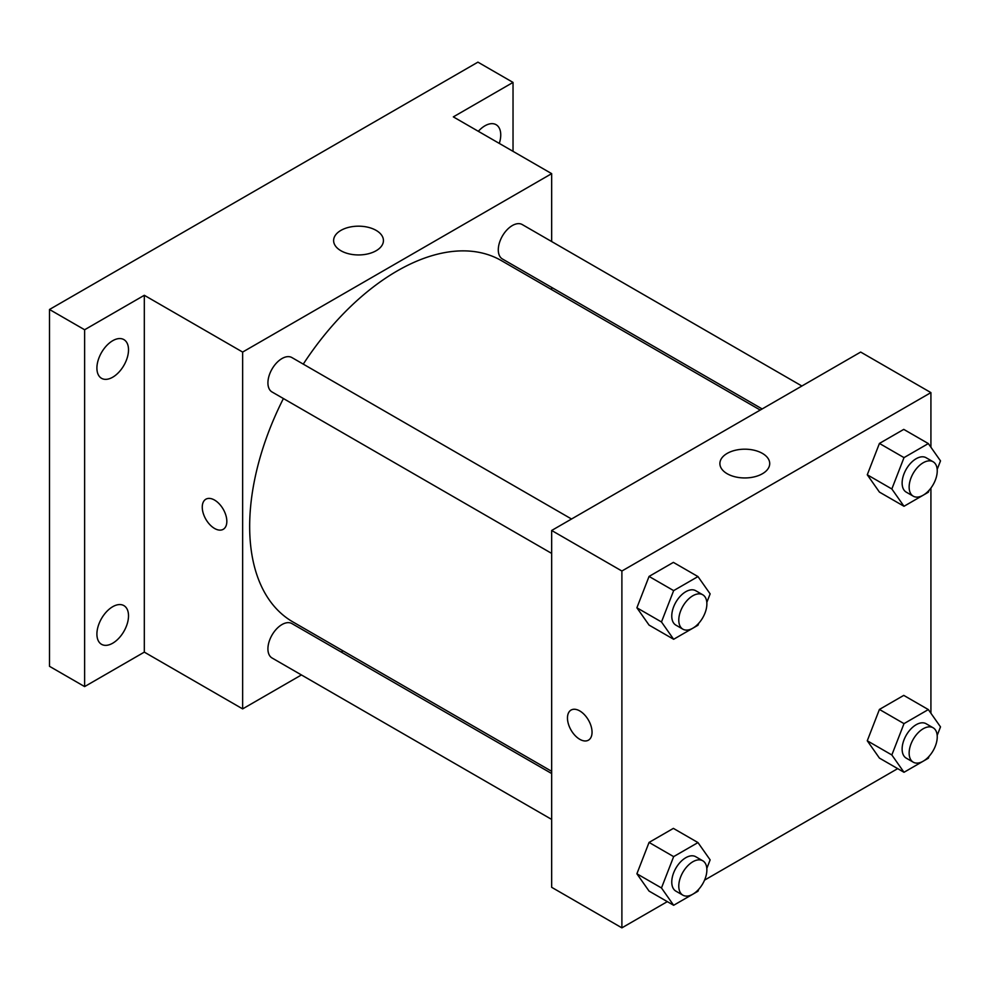 <?xml version="1.0" encoding="UTF-8"?>
<svg xmlns="http://www.w3.org/2000/svg" width="990" height="990" viewBox="0 0 990 990"><rect width="100%" height="100%" fill="white"/><g stroke="black" fill="none" stroke-linecap="round" stroke-linejoin="round"><path stroke-width="1.49" d="M301.43 674.945L242.637 708.89L144.317 652.125L84.62 686.59L49.5 666.32L49.5 309.486L477.923 62.147L513.03 82.417L513.03 151.346M343.085 650.9L341.166 652.014M112.712 643.203A22.349 12.907 -60 0 1 101.537 644.317A22.349 12.907 -60 0 1 98.109 626.41A22.349 12.907 -60 0 1 112.712 606.709A22.349 12.907 -60 0 1 123.886 605.608A22.349 12.907 -60 0 1 127.314 623.514A22.349 12.907 -60 0 1 112.712 643.203M112.712 377.202A22.349 12.907 -60 0 1 101.537 378.316A22.349 12.907 -60 0 1 98.109 360.41A22.349 12.907 -60 0 1 112.712 340.709A22.349 12.907 -60 0 1 123.886 339.607A22.349 12.907 -60 0 1 127.314 357.514A22.349 12.907 -60 0 1 112.712 377.202M144.317 652.125L144.317 295.292L84.62 329.757L49.5 309.486M84.62 686.59L84.62 329.757M242.637 708.89L242.637 352.069L144.317 295.292M242.637 352.069L551.665 173.646L453.333 116.882L513.03 82.417M340.907 250.73A24.911 14.38 180 0 1 333.618 240.558A24.911 14.38 180 0 1 358.529 226.178A24.911 14.38 180 0 1 383.439 240.558A24.911 14.38 180 0 1 368.057 253.848A24.911 14.38 180 0 1 340.907 250.73M478.318 131.311A22.349 12.907 -60 0 1 484.939 125.804A22.349 12.907 -60 0 1 496.114 124.703A22.349 12.907 -60 0 1 499.294 143.414M283.4 398.537A208.581 120.421 120 0 0 249.666 526.42A208.581 120.421 120 0 0 292.867 621.906L551.665 771.321M760.246 410.058L501.435 260.642A208.581 120.421 120 0 0 303.262 364.134M551.665 173.646L551.665 241.548M551.665 287.422L551.665 289.637M801.888 386.013L522.262 224.569A19.862 11.472 120 0 0 506.954 229.89A19.862 11.472 120 0 0 498.292 249.888A19.862 11.472 120 0 0 502.4 258.972L762.164 408.944M551.665 773.537L291.901 623.576A19.862 11.472 120 0 0 276.594 628.898A19.862 11.472 120 0 0 267.919 648.883A19.862 11.472 120 0 0 272.04 657.979L551.665 819.423M551.665 553.41L272.04 391.978A19.862 11.472 -60 0 1 272.04 369.035A19.862 11.472 -60 0 1 291.901 357.563L571.527 519.007M226.834 521.359A17.387 10.036 60 0 1 223.233 529.316A17.387 10.036 60 0 1 205.858 519.28A17.387 10.036 60 0 1 205.858 499.207A17.387 10.036 60 0 1 219.248 503.861A17.387 10.036 60 0 1 226.834 521.359M223.245 529.316A17.387 10.036 60 0 1 205.858 519.28A17.387 10.036 60 0 1 205.858 499.207M667.322 901.63L621.893 927.853L551.665 887.312L551.665 530.479L860.681 352.069L930.922 392.609L930.922 447.245M897.683 768.636L704.558 880.135M879.429 492.092L867.265 474.779L879.429 443.433L903.759 429.388L879.429 443.433L867.265 474.779L879.429 492.092L904.006 506.274L891.841 488.973L904.006 457.615L928.335 443.57L940.5 460.882L937.184 469.433M649.056 891.087L636.892 873.786L649.056 842.428L673.386 828.383L649.056 842.428L636.892 873.786L649.056 891.087L673.646 905.281L661.481 887.968L673.646 856.622L697.975 842.577L710.139 859.877L706.823 868.428M930.922 488.07L930.922 713.258M621.893 927.853L621.893 571.02L930.922 392.609M879.429 758.093L867.265 740.78L879.429 709.434L903.759 695.388L879.429 709.434L867.265 740.78L879.429 758.093L904.006 772.287L891.841 754.974L904.006 723.628L928.335 709.57L940.5 726.883L937.184 735.434M649.056 625.086L636.892 607.786L649.056 576.428L673.386 562.382L649.056 576.428L636.892 607.786L649.056 625.086L673.646 639.28L661.481 621.968L673.646 590.622L697.975 576.576L710.139 593.876L706.823 602.427M621.893 571.02L551.665 530.479M727.192 473.74A24.911 14.38 180 0 1 719.891 463.568A24.911 14.38 180 0 1 744.802 449.188A24.911 14.38 180 0 1 769.713 463.568A24.911 14.38 180 0 1 754.33 476.858A24.911 14.38 180 0 1 727.192 473.74M592.045 732.204A17.387 10.036 60 0 1 588.444 740.161A17.387 10.036 60 0 1 571.069 730.125A17.387 10.036 60 0 1 571.069 710.065A17.387 10.036 60 0 1 584.459 714.718A17.387 10.036 60 0 1 592.045 732.204M588.456 740.161A17.387 10.036 60 0 1 571.069 730.125A17.387 10.036 60 0 1 571.069 710.053M698.717 623.304L697.975 625.235L673.646 639.28M702.764 594.78L695.735 590.721A19.862 11.472 120 0 0 680.427 596.042A19.862 11.472 120 0 0 671.765 616.04A19.862 11.472 120 0 0 675.873 625.123L682.902 629.182A19.862 11.472 120 0 0 702.764 617.711A19.862 11.472 120 0 0 702.764 594.78A19.862 11.472 120 0 0 687.456 600.101A19.862 11.472 120 0 0 678.781 620.087A19.862 11.472 120 0 0 682.902 629.182M661.481 621.968L636.892 607.786M673.646 590.622L649.056 576.428M697.975 576.576L673.386 562.382M929.078 490.31L928.335 492.228L904.006 506.274M933.125 461.773L926.108 457.726A19.862 11.472 120 0 0 910.8 463.048A19.862 11.472 120 0 0 902.125 483.033A19.862 11.472 120 0 0 906.234 492.129L913.263 496.188A19.862 11.472 120 0 0 933.125 484.716A19.862 11.472 120 0 0 933.125 461.773A19.862 11.472 120 0 0 917.817 467.094A19.862 11.472 120 0 0 909.142 487.092A19.862 11.472 120 0 0 913.263 496.188M891.841 488.973L867.265 474.779M904.006 457.615L879.429 443.433M928.335 443.57L903.759 429.388M698.717 889.305L697.975 891.235L673.646 905.281M702.764 860.78L695.735 856.721A19.862 11.472 120 0 0 680.427 862.043A19.862 11.472 120 0 0 671.765 882.041A19.862 11.472 120 0 0 675.873 891.136L682.902 895.183A19.862 11.472 120 0 0 702.764 883.711A19.862 11.472 120 0 0 702.764 860.78A19.862 11.472 120 0 0 687.456 866.101A19.862 11.472 120 0 0 678.781 886.087A19.862 11.472 120 0 0 682.902 895.183M661.481 887.968L636.892 873.786M673.646 856.622L649.056 842.428M697.975 842.577L673.386 828.383M929.078 756.31L928.335 758.229L904.006 772.287M933.125 727.774L926.108 723.727A19.862 11.472 120 0 0 910.8 729.048A19.862 11.472 120 0 0 902.125 749.034A19.862 11.472 120 0 0 906.234 758.13L913.263 762.189A19.862 11.472 120 0 0 933.125 750.717A19.862 11.472 120 0 0 933.125 727.774A19.862 11.472 120 0 0 917.817 733.107A19.862 11.472 120 0 0 909.142 753.093A19.862 11.472 120 0 0 913.263 762.189M891.841 754.974L867.265 740.78M904.006 723.628L879.429 709.434M928.335 709.57L903.759 695.388"/></g></svg>
